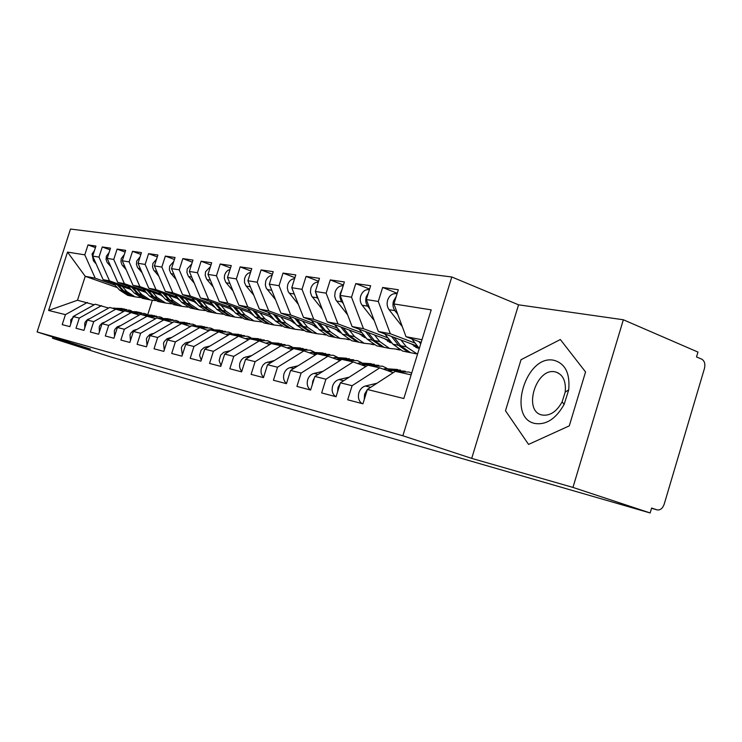 <?xml version="1.0" encoding="UTF-8"?>
<svg xmlns="http://www.w3.org/2000/svg" width="742" height="742" viewBox="0 0 742 742"><rect width="100%" height="100%" fill="white"/><g stroke="black" fill="none" stroke-linecap="round" stroke-linejoin="round"><path stroke-width="1.11" d="M623.345 319.765L697.962 352.079L696.515 356.93L701.737 359.165C704.557 360.881 705.457 363.979 704.446 368.486L664.183 504.217C662.569 508.548 660.176 510.422 657.004 509.856L651.615 508.057L650.159 512.963L572.954 487.411L623.345 319.765L518.556 304.823L451.804 276.979L70.499 229.037L37.1 331.952L402.86 435.767L451.804 276.979M117.31 287.599L85.228 276.302L77.493 300.241L48.592 310.462L65.444 314.636L62.207 324.634L69.869 326.647L73.133 316.546L79.301 318.068L76.009 328.261L83.976 330.357L87.296 320.052L93.715 321.648L90.357 332.045L98.649 334.225L102.034 323.707L108.712 325.367L105.299 335.978L113.934 338.25L117.384 327.51L124.341 329.235L120.863 340.068L129.859 342.442L133.375 331.479L140.628 333.279L137.085 344.344L146.48 346.82L150.06 335.616L157.638 337.489L154.021 348.805L163.824 351.383L167.479 339.929L175.39 341.895L171.708 353.461L181.957 356.16L185.685 344.446L193.959 346.495L190.202 358.33L200.924 361.15L204.736 349.167L213.39 351.318L209.55 363.422L220.791 366.381L224.678 354.11L233.758 356.364L229.835 368.765L241.614 371.863L245.583 359.295L255.109 361.66L251.102 374.367L263.475 377.622L267.528 364.739L277.536 367.216L273.436 380.247L286.44 383.67L290.586 370.453L301.113 373.059L296.921 386.424L310.61 390.032L314.849 376.463L325.933 379.218L321.648 392.935L336.07 396.729L340.411 382.807L352.098 385.701L347.71 399.799L362.931 403.806L367.373 389.485L403.833 398.528L431.204 309.859L393.919 303.942L398.324 289.742L382.64 287.469L378.29 301.456L366.335 299.555L370.638 285.735L355.77 283.592L351.522 297.208L340.188 295.409L344.39 281.951L330.283 279.91L326.128 293.173L315.359 291.458L319.477 278.343L306.066 276.414L302.003 289.343L291.764 287.71L295.789 274.92L283.027 273.084L279.048 285.698L269.309 284.149L273.242 271.665L261.082 269.912L257.196 282.22L247.902 280.745L251.761 268.567L240.158 266.888L236.346 278.909L227.479 277.508L231.263 265.599L220.189 264.004L216.451 275.755L207.983 274.41L211.683 262.77L201.101 261.24L197.437 272.731L189.34 271.442L192.966 260.071L182.838 258.606L179.249 269.847L171.495 268.613L175.056 257.483L165.355 256.083L161.83 267.074L154.401 265.896L157.898 254.998L148.595 253.662L145.144 264.43L138.012 263.299L141.444 252.623L132.521 251.334L129.136 261.88L122.291 260.794L125.658 250.342L117.097 249.108L113.758 259.44L107.191 258.401L110.493 248.153L102.266 246.965L98.992 257.094L92.676 256.092L95.922 246.047L88.01 244.906L95.421 247.615M48.592 310.462L67.522 252.104L84.792 254.84L88.01 244.906M131.139 289.565L103.147 279.678L109.519 280.875L129.785 288.054M92.676 256.092L103.147 279.678M98.992 257.094L109.519 280.875M77.493 300.241L94.206 304.786M65.444 314.636L87.361 302.448M146.35 292.561L117.774 282.433L124.396 283.676L144.95 290.975M107.191 258.401L117.774 282.433M113.758 259.44L124.396 283.676M73.133 316.546L95.236 304.211L108.657 308.051M79.301 318.068L101.543 305.621M162.183 295.678L132.994 285.299L139.886 286.598L160.726 294.017M122.291 260.794L132.994 285.299M129.136 261.88L139.886 286.598M87.296 320.052L109.723 307.448L123.682 311.454M93.715 321.648L116.281 308.922M178.655 298.915L148.836 288.276L156.005 289.63L177.143 297.18M223.184 314.274L222.544 314.144M138.012 263.299L148.836 288.276M145.144 264.43L156.005 289.63M102.034 323.707L124.795 310.824L139.32 314.998M108.712 325.367L131.622 312.345M195.823 302.3L165.336 291.383L172.812 292.793L194.246 300.482M241.929 318.068L241.002 317.882M154.401 265.896L165.336 291.383M161.83 267.074L172.812 292.793M117.384 327.51L140.479 314.33L155.616 318.689M124.341 329.235L147.593 315.925M213.724 305.834L182.541 294.63L190.351 296.095L212.091 303.923M261.509 322.028L260.275 321.778M171.495 268.613L182.541 294.63M179.249 269.847L190.351 296.095M133.375 331.479L156.831 317.984L172.608 322.538M140.628 333.279L164.242 319.644M232.413 309.516L200.498 298.006L208.65 299.545L230.706 307.513M281.979 326.165L280.402 325.849M189.34 271.442L200.498 298.006M197.437 272.731L208.65 299.545M150.06 335.616L173.869 321.796L181.605 323.531L190.342 326.554M157.638 337.489L181.605 323.531M251.928 313.374L219.261 301.54L227.785 303.144L250.156 311.26M303.404 330.496L301.456 330.107M302.884 330.394L302.161 330.134M207.983 274.41L219.261 301.54M216.451 275.755L227.785 303.144M167.479 339.929L191.659 325.784L199.737 327.584L208.864 330.756M175.39 341.895L199.737 327.584M272.342 317.409L238.878 305.231L247.791 306.919L270.487 315.183M325.84 335.032L323.493 334.559M227.479 277.508L238.878 305.231M236.346 278.909L247.791 306.919M185.685 344.446L210.246 329.94L218.686 331.822L228.23 335.152M193.959 346.495L218.686 331.822M293.711 321.638L259.403 309.099L268.743 310.861L291.773 319.292M247.902 280.745L259.403 309.099M257.196 282.22L268.743 310.861M204.736 349.167L229.677 334.28L238.516 336.265L248.496 339.753M213.39 351.318L238.516 336.265M316.111 326.072L280.921 313.152L290.716 314.998L314.079 323.595M269.309 284.149L280.921 313.152M279.048 285.698L290.716 314.998M224.678 354.11L250.017 338.834L259.273 340.903L269.745 344.576M233.758 356.364L259.273 340.903M339.604 330.728L303.487 317.4L313.773 319.338L337.48 328.112M291.764 287.71L303.487 317.4M302.003 289.343L313.773 319.338M245.583 359.295L271.331 343.602L281.042 345.772L292.023 349.64M255.109 361.66L281.042 345.772M364.276 335.625L327.194 321.87L338 323.902L362.059 332.852M315.359 291.458L327.194 321.87M326.128 293.173L338 323.902M267.528 364.739L293.693 348.601L303.886 350.883L315.424 354.964M277.536 367.216L303.886 350.883M390.227 340.791L352.116 326.563L363.487 328.706L387.899 337.842M340.188 295.409L352.116 326.563M351.522 297.208L363.487 328.706M290.586 370.453L317.186 353.86L327.899 356.253L340.022 360.556M301.113 373.059L327.899 356.253M417.56 346.226L378.355 331.498L390.348 333.761L415.112 343.092M366.335 299.555L378.355 331.498M378.29 301.456L390.348 333.761M314.849 376.463L341.886 359.388L353.155 361.911L365.927 366.455M325.933 379.218L353.155 361.911M421.15 342.433L406.022 336.71L421.985 339.715M393.919 303.942L406.022 336.71M340.411 382.807L367.893 365.203L379.774 367.856L393.241 372.679M352.098 385.701L379.774 367.856M52.914 337.035L52.524 338.25L110.029 356.716L650.159 512.963M518.556 304.823L471.699 458.389L572.954 487.411M471.699 458.389L402.86 435.767M52.524 338.25L90.524 349.139L37.1 331.952M505.497 410.762L528.564 444.412L569.29 425.862L585.549 371.937L560.34 339.53L521.032 359.712L505.497 410.762L521.032 359.712L560.34 339.53L585.549 371.937L569.29 425.862L528.564 444.412L505.497 410.762M152.314 300.389L147.844 314.348M115.205 285.234L95.199 278.176L85.228 276.302L67.522 252.104M367.373 389.485L395.31 371.334L411.133 374.877M400.049 350.038L396.265 349.278M374.079 344.789L370.815 344.13M349.371 339.79L346.588 339.233M84.792 254.84L95.199 278.176M382.64 287.469L397.22 293.275M355.77 283.592L369.609 289.055M330.283 279.91L343.425 285.058M306.066 276.414L318.559 281.264M283.027 273.084L294.926 277.675M261.082 269.912L272.425 274.262M240.158 266.888L250.982 271.015M220.189 264.004L230.521 267.918M201.101 261.24L210.978 264.977M182.838 258.606L192.299 262.158M165.355 256.083L174.416 259.468M148.595 253.662L157.295 256.89M132.521 251.334L140.869 254.423M117.097 249.108L125.101 252.057M102.266 246.965L109.964 249.794M367.355 389.569L364.591 394.169L364.239 399.595M361.883 403.527C358.711 401.032 357.718 397.434 358.896 392.722C360.13 389.142 362.291 386.907 365.37 386.025L377.01 383.224M369.989 387.788L367.568 389.365M397.072 293.767L396.822 293.73C392.601 293.109 389.541 295.242 387.649 300.13C386.647 303.775 387.12 306.956 389.068 309.674L402.312 326.666M397.731 314.274L394.911 310.638C392.954 307.902 392.481 304.702 393.483 301.048L396.209 296.54M420.714 343.843L418.98 341.608M411.866 338.918L419.295 348.452M340.188 383.531L338.018 387.435L337.564 391.934M335.588 396.608C332.462 394.169 331.47 390.654 332.611 386.072C333.826 382.584 335.95 380.414 338.983 379.561L349.241 377.149M400.467 370.082L390.932 369.906L387.649 370.685M383.336 369.136L385.358 368.663L397.536 369.497M405.355 371.232L393.065 370.388L389.309 371.269M397.74 371.881L409.055 372.048L411.671 373.152M314.395 377.91L312.809 381.054L312.317 384.569M310.61 390.023C307.54 387.63 306.567 384.208 307.68 379.756C308.867 376.361 310.954 374.256 313.94 373.421L322.937 371.352M374.293 364.285L364.925 364.099L361.521 364.888M357.421 363.422L359.629 362.921L371.445 363.719M378.874 365.361L366.956 364.554L363.098 365.444M371.362 365.982L382.529 366.177L386.981 368.347M289.862 372.781L288.415 377.381M286.505 383.493C283.778 381.082 282.943 377.836 284 373.755C285.16 370.453 287.21 368.394 290.15 367.596L297.996 365.825M349.408 358.776L340.198 358.581L336.692 359.378M332.787 357.987L335.161 357.458L346.625 358.228M353.702 359.787L342.136 359.017L338.185 359.907M346.291 360.371L357.301 360.584L361.484 362.588M266.257 368.765L265.97 369.692M263.586 377.261C261.175 374.858 260.47 371.788 261.462 368.051L262.974 365.101L265.302 362.959L274.327 360.547M325.71 353.526L316.667 353.331L313.059 354.129M309.34 352.812L311.863 352.255L323.002 352.997M329.736 354.481L317.576 353.943M322.436 355.038L333.297 355.27L337.22 357.106M316.751 354.129L314.487 354.63M369.423 289.64C365.389 289.222 362.486 291.318 360.714 295.928C359.731 299.471 360.213 302.569 362.142 305.231L374.228 320.525M369.85 308.904L367.68 306.14C365.741 303.469 365.268 300.352 366.251 296.791L368.394 292.96M410.975 343.75L419.276 348.508M417.7 346.412L413.925 346.282M415.631 347.275L418.442 347.358M416.485 347.655L418.729 347.729M414.064 353.396L410.465 352.663L400.689 345.744L394.15 337.434M400.995 340.003L406.384 346.866L417.523 354.184M411.903 352.951L408.304 352.227L398.537 345.318L391.563 336.46M384.81 333.928L392.935 344.205L402.674 351.087L406.264 351.81M343.212 285.744C339.437 285.633 336.747 287.701 335.152 291.94L334.698 296.114L335.866 299.953L347.608 314.793M343.425 303.858L340.828 300.232L339.957 296.958L340.216 293.442L341.979 289.668M384.347 338.593L392.091 343.138M390.589 341.246L387.389 341.144M389.058 342.081L391.303 342.145M389.884 342.442L391.581 342.498M374.497 334.911L379.821 341.608L389.504 348.415L398.76 349.343M387.63 348.035L384.078 347.312L374.413 340.541L367.995 332.49M385.571 347.618L382.019 346.894L372.373 340.133L365.537 331.572M359.119 329.17L367.04 339.085L376.667 345.809L380.21 346.533M318.309 282.081C314.793 282.22 312.317 284.242 310.861 288.146L310.425 292.218L311.594 295.965L322.343 309.414M315.406 291.309L316.843 286.746M359.045 333.687L366.186 338.009M362.161 336.247L364.851 336.339M363.784 337.137L365.528 337.193M364.591 337.48L365.797 337.527M349.315 330.079L354.574 336.618L364.146 343.277L372.948 344.195M362.495 342.943L358.98 342.229L349.436 335.597L343.129 327.778M360.529 342.544L357.023 341.83L347.488 335.208L340.782 326.907M334.679 324.644L342.414 334.206L351.931 340.801L355.427 341.505M318.346 299.119L317.298 297.82L315.396 291.541M294.62 278.63C291.365 278.973 289.074 280.94 287.757 284.538L287.293 287.85L288.193 291.625L298.34 304.359M292.385 285.744L292.673 284.835M334.957 329.012L341.524 333.112M338.148 331.591L340.365 331.665M339.734 332.425L341.014 332.472M340.513 332.759L341.264 332.787M325.348 325.469L330.552 331.86L340.003 338.38L348.397 339.289M338.547 338.083L335.087 337.387L325.655 330.886L319.459 323.299M336.683 337.712L333.223 337.007L323.8 330.524L317.224 322.473M311.408 320.321L318.967 329.569L328.363 336.024L331.822 336.72M294.5 294.648L292.051 288.434M534.908 423.469C546.26 425.157 556.018 418.776 564.161 404.325L568.706 389.884C570.153 373.384 565.265 363.534 554.033 360.324C526.087 353.739 506.536 417.969 534.908 423.469M542.152 415.028C549.943 416.114 556.583 411.745 562.102 401.923L565.191 392.119C566.202 381.193 563.03 374.487 555.675 371.992L555.211 371.89C536.049 367.151 522.563 411.337 542.096 415.019L542.152 415.028M241.79 371.306C239.666 368.95 239.072 366.056 240.009 362.615L241.493 359.74L243.775 357.653L251.816 355.501M303.126 348.527L294.231 348.323L290.549 349.12M287.006 347.868L289.658 347.293L300.482 348.007M306.9 349.426L295.066 348.907M299.703 349.946L310.416 350.205L314.107 351.893M272.073 275.375C269.049 275.876 266.944 277.786 265.747 281.107L265.339 284.984L266.192 288.017L275.495 299.61M312.002 324.56L318.03 328.428M315.257 327.139L317.038 327.213M316.806 327.936L317.669 327.973M302.523 321.082L307.661 327.324L317.001 333.714L325.015 334.614M315.721 333.464L312.308 332.768L302.986 326.406L296.902 319.023M313.949 333.102L310.527 332.407L301.224 326.053L294.769 318.235M289.222 316.203L296.615 325.135L305.899 331.47L309.303 332.156M271.822 290.428L269.856 285.531M221.033 365.63L219.113 360.603L220.634 355.14L223.769 352.302L230.382 350.669M281.57 343.75L271.924 343.732M265.692 343.156L268.456 342.563L278.992 343.249M270.691 344L269.077 344.344M285.123 344.603L273.594 344.112M278.018 345.095L288.582 345.373L292.07 346.931M250.573 272.295L247.949 273.39L245.843 275.551L244.582 278.445L244.452 282.238L245.825 285.614L253.736 295.121M290.103 320.321L295.622 323.939M293.424 322.9L294.806 322.955M294.926 323.66L295.399 323.679M280.745 316.899L285.818 323.002L295.047 329.272L302.708 330.153M294.509 329.096L290.567 328.363L281.357 322.121L275.375 314.942M292.237 328.697L288.87 328.02L279.678 321.787L273.344 314.191M268.048 312.261L275.273 320.915L284.446 327.12L288.35 327.853M250.184 286.375L248.765 282.878M201.23 360.195L199.589 355.427L201.082 350.243L204.171 347.479L209.958 346.05M260.98 339.187L251.482 339.159M245.333 338.64L248.208 338.046L258.457 338.704M264.319 339.994L253.087 339.521M257.316 340.467L267.741 340.754L271.015 342.192M230.057 269.383L227.646 270.515L225.716 272.583L224.548 275.301L224.334 278.408L225.781 282.312L232.979 290.892M269.188 316.259L274.206 319.644M272.564 318.837L273.575 318.884M259.95 312.901L264.968 318.875L274.076 325.015L281.413 325.886M273.613 324.866L269.791 324.152L260.702 318.03L254.821 311.037M271.498 324.495L268.177 323.818L259.088 317.715L252.883 310.332M247.809 308.487L254.886 316.88L263.948 322.965L267.732 323.679M229.38 282.118L228.805 280.726M182.328 354.991L181.354 347.757L182.402 345.568L185.435 342.869L190.471 341.617M241.289 334.827L231.949 334.79M225.874 334.327L228.833 333.714L238.822 334.354M244.433 335.597L233.48 335.134M237.523 336.043L247.8 336.339L250.889 337.675M210.459 266.61L205.562 271.711L205.2 275.328L206.628 279.159L213.167 286.885M249.201 312.382L253.736 315.517M252.614 314.96L253.291 314.988M240.083 309.08L245.027 314.933L254.033 320.952L261.063 321.805M253.634 320.832L249.933 320.127L240.955 314.126L235.168 307.309M251.668 320.479L248.385 319.811L239.416 313.82L233.313 306.632M228.462 304.879L235.39 313.022L244.331 318.986L248.004 319.691M164.27 350.011L163.5 343.24L164.223 341.598L167.024 338.723L171.856 337.369M222.442 330.654L213.251 330.607M207.25 330.199L210.292 329.578L220.031 330.19M225.401 331.377L214.716 330.941M218.584 331.804L228.731 332.119L231.643 333.353M191.714 263.976L187.244 268.854L186.891 272.397L188.301 276.145L194.228 283.092M230.066 308.672L234.147 311.557M221.06 305.426L225.948 311.148L234.843 317.066L241.586 317.901M234.509 316.964L230.92 316.268L222.053 310.379L216.367 303.728M232.673 316.63L229.436 315.971L220.578 310.091L214.586 303.088M209.94 301.41L216.72 309.321L225.559 315.183L229.12 315.869M146.99 345.234L146.406 338.909L147.111 337.304L149.875 334.494L154.058 333.297M204.375 326.656L195.332 326.601M189.405 326.23L192.521 325.608L202.019 326.202M207.166 327.343L196.741 326.916M200.294 327.778L210.45 328.066L213.204 329.216M173.776 261.472L169.695 266.118L169.352 269.578L170.753 273.251L176.114 279.484M211.739 305.12L215.375 307.754M202.854 301.929L207.677 307.531L216.46 313.337L222.943 314.163M216.191 313.254L212.694 312.577L203.939 306.798L198.346 300.306M214.475 312.938L211.275 312.289L202.529 306.511L196.639 299.694M192.187 298.089L198.828 305.787L207.556 311.538L211.016 312.206M130.434 340.643L130.026 334.763L130.722 333.195L133.439 330.44L137.029 329.383M187.058 322.826L178.154 322.761M174.639 321.972L184.749 322.38M172.302 322.427L173.034 322.288M189.692 323.475L179.499 323.058M182.736 323.92L192.929 324.189L195.526 325.265M156.59 259.088L152.88 263.493L152.546 266.888L153.631 270.032L158.76 276.061M194.163 301.706L197.363 304.081M185.398 298.572L190.165 304.072L198.837 309.766L205.07 310.573M198.615 309.702L195.229 309.034L186.576 303.357L181.076 297.023M197.02 309.395L193.857 308.755L185.222 303.088L179.434 296.438M175.158 294.908L181.679 302.384L190.295 308.032L193.653 308.7M114.574 336.237L114.314 330.784L114.991 329.244L117.217 326.842L120.705 325.617M170.437 319.143L161.673 319.069M158.287 318.318L168.174 318.708M172.914 319.756L162.962 319.357M165.902 320.219L176.114 320.47L178.572 321.462M140.099 256.815L136.751 260.971L136.426 264.3L137.493 267.38L142.13 272.806M177.301 298.442L180.074 300.547M168.647 295.344L173.359 300.742L181.92 306.335L187.93 307.132M181.753 306.288L178.451 305.639L169.909 300.056L164.492 293.869M180.26 306.001L177.143 305.37L168.61 299.805L162.925 293.303M158.816 291.847L165.206 299.128L173.721 304.674L176.986 305.324M99.363 331.999L99.224 326.962L99.901 325.45L102.081 323.104L105.058 321.991M154.466 315.61L145.831 315.526M142.585 314.803L152.129 315.155M156.655 316.157L147.074 315.804M149.736 316.658L159.966 316.89L162.285 317.817M124.276 254.645L121.261 258.55L120.946 261.815L122.003 264.838L126.177 269.698M161.116 295.297L163.453 297.125M152.564 292.255L157.211 297.542L165.67 303.042L171.467 303.83M165.549 303.005L162.34 302.374L153.909 296.893L148.576 290.836M164.158 302.736L161.079 302.115L152.657 296.642L147.064 290.298M143.123 288.898L149.383 295.993L157.786 301.447L160.977 302.077M84.755 327.927L84.736 323.289L85.395 321.815L87.547 319.514L90.042 318.513M139.116 312.206L130.611 312.122M127.485 311.427L136.908 311.779M141.258 312.744L131.761 312.401M134.209 313.245L144.44 313.449L146.638 314.32M109.074 252.577L106.375 256.231L106.069 259.431L107.117 262.399L110.864 266.74M145.553 292.274L147.454 293.813M137.103 289.287L141.703 294.472L150.06 299.879L155.653 300.649M149.977 299.851L146.851 299.23L138.522 293.841L133.272 287.924M148.678 299.601L145.645 298.989L137.316 293.609L131.816 287.414M128.023 286.069L134.172 292.988L142.473 298.34L145.571 298.961M70.731 323.994L70.796 319.765L75.601 315.165M124.35 308.941L115.965 308.848M112.96 308.18L122.235 308.533M126.437 309.46L116.93 309.145M119.286 309.952L129.516 310.147L131.584 310.963M94.457 250.601L92.064 253.996L93.418 260.85L96.145 263.911M130.573 289.371L132.039 290.586M122.245 286.421L126.78 291.523L135.035 296.837L140.433 297.588M134.998 296.819L131.955 296.206L123.719 290.92L118.553 285.123M133.783 296.577L130.787 295.975L122.56 290.688L117.153 284.631M113.498 283.333L119.536 290.085L127.735 295.353L130.759 295.965L127.735 295.353M651.541 508.298L657.004 509.856M370.703 387.324L365.37 386.025M389.068 309.674L394.911 310.638M390.932 369.906L385.358 368.663M343.685 380.711L338.983 379.561M398.723 371.649L393.065 370.388M364.925 364.099L359.629 362.921M318.068 374.432L313.94 373.421M372.326 365.75L366.956 364.554M340.198 358.581L335.161 357.458M293.749 368.477L290.15 367.596M347.247 360.158L342.136 359.017M316.667 353.331L311.863 352.255M270.644 362.819L267.519 362.05M323.373 354.824L318.503 353.739M416.985 347.859L419.165 348.286M400.689 345.744L406.384 346.866M392.935 344.205L398.537 345.318M362.142 305.231L367.68 306.14M390.292 342.6L391.915 342.925M374.413 340.541L379.821 341.608M367.04 339.085L372.373 340.133M336.58 301.011L341.839 301.873M364.906 337.601L366.038 337.823M349.436 335.597L354.574 336.618M342.414 334.206L347.488 335.208M312.299 296.995L317.298 297.82M340.736 332.843L341.422 332.982M325.655 330.886L330.552 331.86M318.967 329.569L323.8 330.524M289.185 293.183L293.943 293.971M294.231 348.323L289.658 347.293M248.644 357.431L245.954 356.772M300.631 349.751L295.993 348.712M302.986 326.406L307.661 327.324M296.615 325.135L301.224 326.053M267.176 289.547L271.711 290.298M272.824 343.537L268.456 342.563M227.692 352.292L225.401 351.736M278.936 344.9L274.503 343.917M281.357 322.121L285.818 323.002M275.273 320.915L279.678 321.787M246.177 286.078L250.342 286.764M252.382 338.973L248.208 338.046M207.695 347.395L205.775 346.922M258.216 340.281L253.987 339.335M260.702 318.03L264.968 318.875M254.886 316.88L259.088 317.715M226.134 282.767L229.899 283.388M232.83 334.614L228.833 333.714M188.607 342.721L187.012 342.331M238.414 335.857L234.361 334.948M240.955 314.126L245.027 314.933M235.39 313.022L239.416 313.82M206.981 279.604L210.376 280.17M214.123 330.431L210.292 329.578M170.354 338.25L169.074 337.935M219.465 331.628L215.588 330.756M222.053 310.379L225.948 311.148M216.72 309.321L220.578 310.091M188.644 276.58L191.705 277.081M196.194 326.434L192.521 325.608M152.889 333.974L151.887 333.724M201.314 327.574L197.595 326.74M203.939 306.798L207.677 307.531M198.828 305.787L202.529 306.511M171.096 273.677L173.841 274.132M178.998 322.594L175.483 321.805M136.166 329.875L135.424 329.698M183.914 323.688L180.352 322.891M186.576 303.357L190.165 304.072M181.679 302.384L185.222 303.088M154.271 270.904L156.72 271.303M162.498 318.912L159.122 318.151M120.13 325.951L119.629 325.821M167.219 319.96L163.796 319.199M169.909 300.056L173.359 300.742M165.206 299.128L168.61 299.805M138.133 268.233L140.312 268.595M146.656 315.369L143.41 314.645M151.183 316.38L147.899 315.647M153.909 296.893L157.211 297.542M149.383 295.993L152.657 296.642M122.634 265.673L124.563 265.998M131.427 311.974L128.301 311.269M135.777 312.938L132.623 312.234M138.522 293.841L141.703 294.472M134.172 292.988L137.316 293.609M107.738 263.215L109.436 263.493M116.772 308.7L113.758 308.023M120.965 309.637L117.922 308.96M123.719 290.92L126.78 291.523M119.536 290.085L122.56 290.688M93.418 260.85L94.902 261.091M410.465 352.663L416.179 353.823M402.674 351.087L408.304 352.227M384.078 347.312L389.504 348.415M376.667 345.809L382.019 346.894M358.98 342.229L364.146 343.277M351.931 340.801L357.023 341.83M335.087 337.387L340.003 338.38M328.363 336.024L333.223 337.007M565.191 392.119L568.706 389.884M562.102 401.923L564.161 404.325M558.383 373.05L555.675 371.992M312.308 332.768L317.001 333.714M305.899 331.47L310.527 332.407M290.567 328.363L295.047 329.272M284.446 327.12L288.87 328.02M269.791 324.152L274.076 325.015M263.948 322.965L268.177 323.818M249.933 320.127L254.033 320.952M244.331 318.986L248.385 319.811M230.92 316.268L234.843 317.066M225.559 315.183L229.436 315.971M212.694 312.577L216.46 313.337M207.556 311.538L211.275 312.289M195.229 309.034L198.837 309.766M190.295 308.032L193.857 308.755M178.451 305.639L181.92 306.335M173.721 304.674L177.143 305.37M162.34 302.374L165.67 303.042M157.786 301.447L161.079 302.115M146.851 299.23L150.06 299.879M142.473 298.34L145.645 298.989M131.955 296.206L135.035 296.837"/></g></svg>
